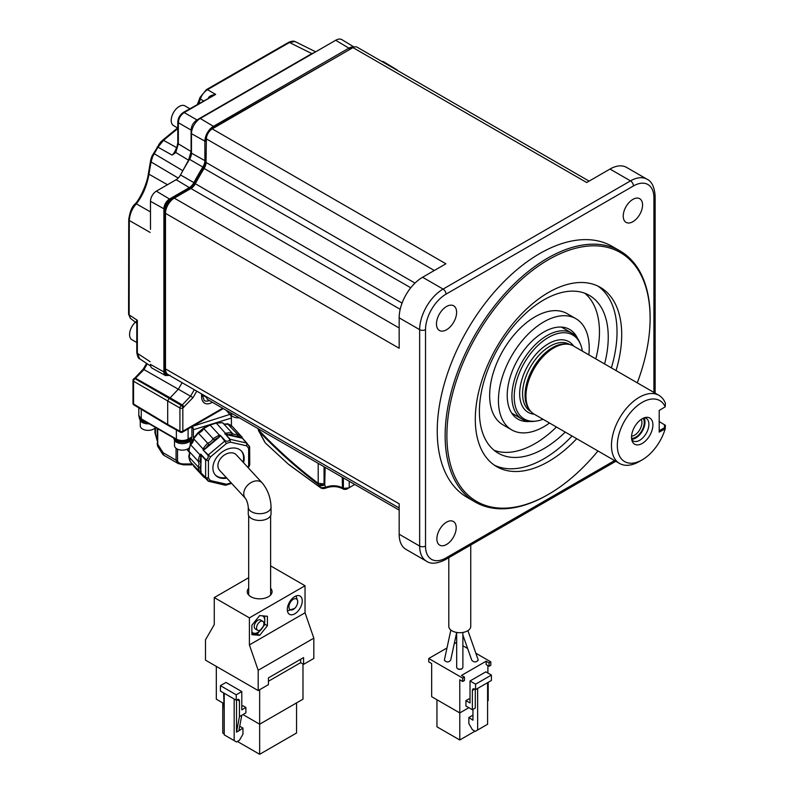 <?xml version="1.0" encoding="UTF-8"?>
<svg xmlns="http://www.w3.org/2000/svg" width="794" height="794" viewBox="0 0 794 794"><rect width="100%" height="100%" fill="white"/><g stroke="black" fill="none" stroke-linecap="round" stroke-linejoin="round"><path stroke-width="1.19" d="M191.592 443.112L191.592 437.504M189.488 452.352L187.275 449.166M189.548 452.649L186.888 449.335M193.389 439.608L193.389 429.713A2.481 0.953 72.9 0 0 192.277 426.477M191.91 426.696L191.91 436.899L188.099 439.102A1.241 0.715 60 0 1 187.841 439.668L191.731 437.415M190.659 438.04A8.903 5.141 180 0 1 176.089 439.777A8.903 5.141 180 0 1 174.333 438.338M173.578 437.901A8.903 5.141 0 0 0 176.089 440.789A8.903 5.141 0 0 0 185.349 442A8.903 5.141 0 0 0 191.235 437.702M174.114 439.052A8.287 4.784 0 0 0 176.526 442.228A8.287 4.784 0 0 0 185.389 443.3A8.287 4.784 0 0 0 190.659 439.052M174.511 440.342L174.511 445.613A7.871 4.546 0 0 0 176.824 448.818A7.871 4.546 0 0 0 189.22 447.856M226.002 410.131L230.25 414.746A2.481 0.953 -107.1 0 1 231.421 418.041L231.421 425.783M157.123 440.333L155.435 433.435A2.074 1.191 0 0 1 154.949 432.67L154.949 428.085M162.71 454.267L163.604 455.131L163.098 452.729L162.71 454.267L157.669 446.258L157.123 428.403M157.728 428.75L157.728 444.203L163.098 452.729L176.07 460.222L178.213 463.557L183.384 464.827L192.992 464.827M177.528 449.186L177.528 460.57C177.876 462.624 179.831 463.756 183.384 463.954L183.384 464.827M157.281 438.228L156.438 438.099L157.281 438.228M248.333 467.884L249.475 465.294M193.716 438.07L193.696 438.784A6.63 4.774 137.4 0 1 193.706 438.983A6.63 4.774 137.4 0 1 190.58 444.729L201.16 456.113L200.753 472.579L205.636 477.77L205.636 460.004L208.435 460.857A25.051 18.064 -42.6 0 1 210.509 456.897L226.469 443.479L220.285 435.301L225.337 440.789C227.68 441.643 229.168 441.186 229.803 439.41L225.506 434.209L230.22 439.33L246.865 443.102L246.577 445.821A25.051 18.064 -42.6 0 1 248.651 448.511L249.644 446.714L247.768 444.531M247.103 443.34A27.125 19.552 -42.6 0 0 246.865 443.102L242.15 437.98L249.336 446.238M232.553 426.715L241.386 436.422A1.241 0.854 -51 0 1 241.118 437.96L226.657 434.675L216.296 423.103L210.073 425.018L219.432 435.181L218.419 435.588L219.184 437.166L204.713 449.335L203.026 448.918L193.696 438.784L198.341 433.067L207.671 443.201A6.63 4.774 137.4 0 0 213.06 438.665L203.73 428.532A6.63 4.774 -42.6 0 1 198.341 433.067L198.341 433.067M245.485 441.732L242.15 437.762M249.445 446.377L248.721 446.079M242.15 437.305L242.051 437.851M225.506 434.209L226.657 434.675M242.15 437.98L241.118 437.96A26.5 19.106 -42.6 0 0 237.575 435.846L237.366 434.08L227.431 423.758C224.791 424.284 223.293 424.065 222.935 423.103M201.16 456.113L200.753 454.108L205.805 459.597C207.77 459.18 208.514 457.761 208.038 455.329L202.986 449.841L208.286 454.942L224.92 440.958A27.125 19.552 -42.6 0 1 225.337 440.789M203.572 449.831L204.713 449.335M219.432 435.181L219.184 437.166A26.5 19.106 -42.6 0 0 214.41 439.866L213.06 438.665L218.419 435.588M219.551 436.859L220.206 435.837M209.001 425.663L209.755 424.81L215.849 422.884M134.672 378.232L143.228 369.15L143.962 369.577L135.03 378.688L169.152 398.389L167.693 400.93L133.561 381.229A2.074 1.241 -60 0 1 135.03 378.688A2.074 1.191 60 0 0 134.017 378.599L134.672 378.232A2.074 1.191 60 0 1 135.675 378.321L170.154 397.814L169.152 398.389L181.389 405.456A2.074 1.191 60 0 1 182.828 407.977L182.828 431.241A2.074 1.191 60 0 1 182.402 432.184L223.303 408.573M182.114 382.688L178.432 389.07L170.154 397.814L182.273 404.95L181.389 405.456A2.074 1.151 120 0 0 179.92 407.997A2.074 1.191 0 0 0 182.828 407.977L193.021 397.635L196.773 391.154M183.712 407.471A2.074 1.191 60 0 0 182.273 404.95L190.55 396.206L193.021 397.635M381.854 61.466A8.287 4.784 -60 0 1 383.81 61.872L396.831 69.763A7.96 4.595 -60 0 0 395.541 69.366M169.926 375.215L165.599 375.602L152.25 368.267A8.287 4.784 -60 0 1 150.483 364.446L150.483 364.396M150.671 366.074L139.684 358.809L137.342 353.27L137.342 320.3C135.804 321.679 135.655 322.433 136.905 322.543M177.787 128.648A464.192 268.005 120 0 0 163.554 140.34L157.956 147.178L152.676 156.537L151.078 161.956A464.192 268.005 120 0 0 148.974 174.214C146.94 185.736 142.722 195.612 136.35 203.84C132.141 208.435 129.799 213.983 129.293 220.484L129.134 314.881L130.424 318.394L128.578 314.126A2.074 1.151 178.3 0 0 129.134 314.881L137.342 320.3L136.786 323.218L130.424 318.384M150.483 211.919L136.35 203.84A2.074 1.568 -136.2 0 0 134.841 204.167C131.834 206.936 129.799 212.077 128.737 219.601L128.737 219.601A2.074 1.241 -178 0 0 129.293 220.484L150.116 232.434M134.841 204.167L134.841 204.167C138.196 201.726 146.9 185.627 148.418 173.42L148.418 173.42A2.074 0.933 -170.9 0 1 148.627 173.102M150.483 229.317L150.483 201.299A8.287 4.784 -60 0 1 156.339 191.156L176.139 179.722A8.287 4.784 120 0 0 180.466 175.027L188.535 160.18L191.106 151.525L191.106 130.077L178.342 122.713C178.66 118.385 180.615 115.011 184.198 112.569L215.67 94.397L207.462 89.662C203.969 92.015 201.607 95.151 200.376 99.071L199.096 102.664A2.074 1.459 -159.7 0 1 198.659 101.215L197.319 104.351M151.773 158.929A2.074 0.506 -165 0 1 151.148 158.363L150.513 161.182A2.074 0.893 -169.7 0 0 151.078 161.956L178.233 178.074M150.513 161.182L148.418 173.42A2.074 0.933 -170.9 0 0 148.974 174.214L167.474 184.724M165.599 375.602A7.96 4.595 -60 0 1 163.901 371.929L163.901 208.782A7.96 4.595 -60 0 1 169.519 199.036L189.329 187.602A8.605 4.972 120 0 0 193.865 182.65A165.837 95.746 -60 0 1 202.867 167.048A8.605 4.972 120 0 0 204.892 160.646L191.473 153.173L191.473 133.68A12.426 7.176 120 0 1 200.257 118.465L335.693 40.266A12.426 7.176 -60 0 1 341.976 39.7L354.144 47.074M288.54 42.4L206.42 89.613A2.074 1.241 -121.8 0 1 207.462 89.662L289.463 42.499A2.074 1.141 -118.1 0 0 288.54 42.4C291.477 41.119 293.621 40.831 294.971 41.526L289.463 42.499L311.844 53.615L196.962 119.944C193.359 122.365 191.404 125.75 191.106 130.077M314.355 52.593L311.844 53.615M169.211 375.244A7.106 4.109 -60 0 1 165.073 371.92L165.073 208.772A7.106 4.109 -60 0 1 170.095 200.058L189.905 188.625A9.459 5.459 120 0 0 194.887 183.186L180.506 174.958A8.287 4.784 -60 0 1 180.466 175.027M180.506 174.958A166.164 95.935 -60 0 1 189.528 159.326A8.287 4.784 -60 0 0 191.473 153.173M169.807 202.113A12.426 7.176 -60 0 1 174.273 198.133L190.947 188.506A8.287 4.784 120 0 0 195.314 183.732A165.648 95.637 -60 0 1 204.098 168.467A8.287 4.784 120 0 0 206.033 162.452L206.38 138.9A8.287 4.784 -60 0 1 212.236 128.876L445.91 263.787L422.587 277.255A33.13 19.125 -60 0 0 399.164 317.828L399.164 348.258L165.489 213.348A12.426 7.176 -60 0 1 166.7 207.492A6.263 3.613 120 0 1 169.807 202.113A12.426 7.176 120 0 0 166.7 207.492M589.098 181.121L357.141 47.193A8.287 4.784 -60 0 0 353.002 47.61L212.236 128.876M653.919 392.435L653.919 197.795A28.991 16.734 120 0 0 633.423 185.965A4.139 2.392 -120 0 0 630.496 180.883L610 169.053L586.677 182.521L353.002 47.61M456.203 527.742A13.667 7.89 -60 0 1 450.238 541.488A13.667 7.89 -60 0 1 439.707 545.15A13.667 7.89 -60 0 1 436.879 538.898A13.667 7.89 -60 0 1 442.844 525.142A13.667 7.89 -60 0 1 453.374 521.479A13.667 7.89 -60 0 1 456.203 527.742M456.619 312.32A14.242 8.228 -60 0 1 450.337 326.711A14.242 8.228 -60 0 1 439.33 330.413A14.242 8.228 -60 0 1 436.472 323.952A14.242 8.228 -60 0 1 442.635 309.67A14.242 8.228 -60 0 1 453.573 305.75A14.242 8.228 -60 0 1 456.619 312.32M642.564 204.961A13.667 7.89 -60 0 1 636.599 218.717A13.667 7.89 -60 0 1 626.069 222.38A13.667 7.89 -60 0 1 623.23 216.127A13.667 7.89 -60 0 1 629.195 202.371A13.667 7.89 -60 0 1 639.726 198.708A13.667 7.89 -60 0 1 642.564 204.961M637.284 382.827A143.704 82.963 120 0 0 650.117 318.334L650.117 317.322A144.945 83.688 120 0 0 620.094 250.973L612.194 246.408A144.945 83.688 120 0 0 539.721 253.584A144.945 83.688 -60 0 0 445.037 381.309A144.945 83.688 -60 0 0 467.249 497.451L475.159 502.016A144.945 83.688 120 0 0 547.622 494.841A144.945 83.688 120 0 0 547.632 494.841L548.505 494.334A143.704 82.963 120 0 0 597.942 450.972M610 169.053A33.13 19.125 -60 0 1 626.565 167.415L647.06 179.245A33.13 19.125 120 0 0 630.496 180.883L443.092 289.085L422.587 277.255M399.164 510.105L208.097 399.789A8.287 4.784 -60 0 1 206.42 396.722M166.313 372.704A6.263 3.613 120 0 0 167.554 374.778L167.842 374.947A6.263 3.613 120 0 1 166.7 373.339A12.426 7.176 -60 0 1 165.489 368.892L399.164 503.803L399.164 534.233A33.13 19.125 -60 0 0 406.022 549.398L426.527 561.229C430.705 564.246 436.918 563.77 445.156 559.8L615.797 461.284M165.489 213.348L165.489 368.892M167.842 374.947A6.263 3.613 120 0 0 169.201 375.234M166.7 373.339A12.426 7.176 120 0 0 168.06 374.579L399.164 508.001M320.925 487.992L288.083 463.934L265.335 442.943L259.201 431.589A355.504 199.82 -121.3 0 0 318.344 484.36L320.707 487.774L325.798 487.308A12.585 7.265 180 0 1 342.462 487.893L343.385 488.419L348.844 487.883L346.343 489.332L354.759 484.469L346.343 489.332L343.385 488.429A2.074 1.191 -60 0 0 343.802 489.322A2.074 1.191 -60 0 1 343.812 489.322L342.899 488.796C337.371 486.097 331.525 485.908 325.381 488.211L325.381 488.211C323.694 488.767 322.215 488.697 320.925 487.992L289.562 465.145M318.196 463.359L318.196 483.278C297.968 468.093 278.357 450.585 259.35 430.765L258.139 429.266L258.824 431.331L260.452 433.792M258.139 429.266L258.11 428.671M325.381 488.211A2.074 1.042 65.6 0 0 325.798 487.308L324.736 485.025L319.615 486.117M318.344 484.36L318.196 483.278L324.051 483.953L318.93 485.045M448.809 557.696L448.809 626.377A10.977 6.332 0 0 0 455.577 632.223A10.977 6.332 0 0 0 467.537 630.853A10.977 6.332 0 0 0 470.753 626.377L470.753 545.021M456.669 632.54L450.674 660.191C448.58 662.504 446.476 662.504 444.372 660.191L444.461 659.754M489.064 662.891L486.136 661.204L486.136 664.578L489.064 666.275L489.064 662.891L490.821 661.878L475.844 653.234M467.587 648.47L462.882 645.75M456.669 642.366L454.247 643.765M446.982 647.964L428.74 658.494L462.704 678.106L464.46 677.093L461.532 675.406L486.136 661.204M456.669 632.451L456.669 667.516L457.463 668.737L459.776 669.243L462.098 668.737L462.882 667.516L462.882 632.451M462.098 668.737A3.107 1.796 180 0 1 457.463 668.737M477.988 659.516L478.226 660.191C476.072 662.504 473.919 662.504 471.765 660.191L462.882 635.071M489.064 666.275L490.821 665.263L490.821 661.878M487.893 673.034L487.893 665.6M468.857 707.692L459.776 712.933L431.668 696.705L431.668 663.566L428.74 661.878L428.74 658.494M475.001 731.195L459.776 739.988L459.776 679.803L462.704 681.49L462.704 678.106M462.704 681.49L464.46 680.478L464.46 677.093M465.929 700.596L470.028 702.958L470.028 680.984L475.586 684.19L475.586 689.599L474.713 689.093A3.315 1.916 -120 0 0 473.055 688.934A3.315 1.916 -120 0 0 472.37 690.452L472.37 709.727L465.929 706.005L465.929 700.596L468.857 698.899L470.028 699.583M436.938 699.752L436.938 726.798L459.776 739.988M488.181 682.334L488.181 700.596L487.595 700.933M487.595 682.671L487.595 724.267L475.298 731.363L472.37 729.676L468.857 723.582L468.857 717.498L472.956 715.136M468.857 717.498L472.956 720.208L472.956 709.389M470.028 680.984L485.839 671.853L491.407 675.069L491.407 680.478L475.586 689.599M477.641 688.418L477.641 730.014M475.298 689.43L475.298 708.03L472.37 709.727M475.586 684.19L491.407 675.069M620.094 250.973A144.945 83.688 120 0 0 547.622 258.149A144.945 83.688 120 0 0 452.937 385.874A144.945 83.688 120 0 0 475.159 502.016M650.117 318.334A143.704 82.963 120 0 0 548.505 259.668A143.704 82.963 120 0 0 446.893 435.668A143.704 82.963 120 0 0 548.505 494.334L547.632 494.841M616.055 370.58A103.528 59.778 120 0 0 600.274 287.339A103.528 59.778 120 0 0 548.505 292.47A103.528 59.778 120 0 0 480.866 383.701A103.528 59.778 120 0 0 496.736 466.664A103.528 59.778 120 0 0 548.505 461.532A103.528 59.778 120 0 0 576.712 438.715M494.454 465.215A103.528 59.778 120 0 0 543.821 458.833A103.528 59.778 120 0 0 572.027 436.015M611.37 367.87A103.528 59.778 120 0 0 597.872 286.078M604.581 363.95A91.112 52.602 120 0 0 608.244 337.103A91.112 52.602 -60 0 0 589.376 295.398A91.112 52.602 -60 0 0 519.167 319.803A91.112 52.602 -60 0 0 479.397 411.491A91.112 52.602 120 0 0 498.265 453.195A91.112 52.602 120 0 0 565.239 432.085M584.771 293.224A91.112 52.602 -60 0 1 599.46 332.031A91.112 52.602 120 0 1 595.798 358.878M494.086 450.297A91.112 52.602 120 0 0 556.455 427.013M511.723 429.891A64.185 37.06 120 0 1 498.434 400.504A64.185 37.06 -60 0 1 526.452 335.902A64.185 37.06 -60 0 1 575.918 318.712L567.124 313.64A64.185 37.06 -60 0 0 517.668 330.83A64.185 37.06 -60 0 0 489.65 395.432A64.185 37.06 120 0 0 502.939 424.81L511.723 429.891A64.185 37.06 120 0 0 549.508 423.013M575.918 318.712A64.185 37.06 -60 0 1 589.208 348.09A64.185 37.06 120 0 1 588.85 354.868M577.556 338.413A51.769 29.884 -60 0 0 569.705 329.47A51.769 29.884 -60 0 0 529.816 343.336A51.769 29.884 -60 0 0 507.217 395.432A51.769 29.884 120 0 0 517.936 419.123A51.769 29.884 120 0 0 529.608 421.455M582.359 351.117A48.503 27.998 120 0 0 580.543 344.378L579.868 342.73A49.694 28.693 120 0 0 571.888 333.123A49.694 28.693 120 0 0 547.036 335.584A49.694 28.693 120 0 0 511.902 396.444A49.694 28.693 120 0 0 522.194 419.192A49.694 28.693 120 0 0 534.501 421.296L536.268 421.058A48.503 27.998 120 0 0 543.017 419.262M580.543 344.378A48.503 27.998 120 0 0 548.505 337.4A48.503 27.998 120 0 0 514.214 396.802A48.503 27.998 120 0 0 536.268 421.058M665.203 406.826L665.402 403.283A39.343 22.718 120 0 0 658.951 395.343L573.447 345.976A39.343 22.718 120 0 0 566.638 344.139A39.343 22.718 120 0 0 553.775 347.921A39.343 22.718 120 0 0 529.112 409.138A39.343 22.718 120 0 0 534.104 414.121L619.608 463.478A39.343 22.718 120 0 0 639.279 461.532L642.207 459.845A35.204 20.326 120 0 0 665.203 428.829L659.199 432.115L659.199 410.478L665.203 406.826A35.204 20.326 120 0 0 637.354 405.714A35.204 20.326 120 0 0 617.315 445.474A35.204 20.326 120 0 0 642.207 459.845M658.951 395.343A39.343 22.718 120 0 0 639.279 397.288A39.343 22.718 120 0 0 611.459 445.474A39.343 22.718 120 0 0 619.608 463.478M642.207 443.449A15.116 8.724 120 0 0 652.718 427.271A15.116 8.724 120 0 0 646.028 417.376A15.116 8.724 120 0 0 642.207 418.766A15.116 8.724 120 0 0 632.223 441.275A15.116 8.724 120 0 0 642.207 443.449M659.199 421.525L665.422 425.376L665.203 428.829M664.608 424.651L664.419 427.748L665.025 428.75M664.419 427.748L659.199 430.765M631.746 439.658A13.041 7.533 120 0 0 633.155 440.938A13.041 7.533 120 0 0 639.676 440.293A13.041 7.533 -60 0 0 648.192 428.79A13.041 7.533 -60 0 0 646.197 418.339A13.041 7.533 -60 0 0 644.391 417.763M644.033 417.892A13.041 7.533 -60 0 1 635.766 438.03A13.041 7.533 120 0 1 631.677 439.29M643.15 418.269A12.009 6.938 -60 0 1 635.766 437.186A12.009 6.938 -60 0 1 631.567 438.328M641.264 419.361A10.352 5.975 -60 0 1 634.595 435.162A10.352 5.975 -60 0 1 631.567 436.154M174.303 153.838L176.387 149.411L177.787 143.029A2.074 1.191 0 0 0 178.342 143.843L175.772 152.498L172.08 155.098C173.628 153.917 175.117 151.436 176.556 147.634A464.847 268.382 -60 0 1 177.181 147.098M177.588 127.943L162.601 140.24A2.074 0.893 -130.3 0 1 163.554 140.34L176.973 147.803M199.671 102.992L199.096 102.664L198.718 103.548M206.42 89.613L199.919 97.612A2.074 1.519 -161.7 0 0 200.376 99.071L203.413 100.838M208.346 98.119C208.921 96.352 211.363 95.111 215.67 94.397L183.215 112.5A2.074 1.191 60 0 1 184.198 112.569L196.962 119.944M177.787 128.062L173.558 125.611A11.384 6.57 -60 0 1 171.196 120.4A11.384 6.57 -60 0 1 176.169 108.937A11.384 6.57 -60 0 1 184.942 105.89L189.796 108.699M136.786 342.522L131.933 339.723A11.384 6.57 -60 0 1 129.571 334.502A11.384 6.57 -60 0 1 135.744 321.907M132.985 403.193L132.985 380.395A2.074 1.191 180 0 0 133.561 381.229L133.561 404.027A2.074 1.221 120.9 0 0 133.988 404.97A2.074 2.074 0 0 1 132.985 403.193A2.074 1.191 0 0 0 133.561 404.027L167.693 424.433L167.693 400.93L179.92 407.997L179.92 431.251A2.074 1.171 119.1 0 0 180.357 432.204A2.074 2.074 0 0 0 182.402 432.184M222.697 408.215L182.828 431.241A2.074 1.191 0 0 1 179.92 431.251L167.693 424.433L168.1 425.366L180.357 432.204M225.665 433.266L226.618 433.067A1.241 0.586 81.5 0 1 227.015 434.755A26.5 19.106 -42.6 0 1 231.788 434.536L231.967 432.859L222.638 422.726L215.908 422.855M242.031 436.978L241.485 438.04L242.031 436.978M232.056 432.978A6.63 4.774 137.4 0 0 232.265 433.236L231.967 432.859A27.75 19.999 -42.6 0 0 226.618 433.067M208.624 444.739L207.671 443.201A27.75 19.999 -42.6 0 0 203.651 448.005L205.08 449.027A26.5 19.106 -42.6 0 1 208.624 444.739A7.871 5.677 137.4 0 0 214.41 439.866M203.651 448.005L203.066 448.947M190.352 444.332L188.863 451.091L198.222 461.245L199.939 461.314A26.5 19.106 -42.6 0 1 201.16 456.5A1.241 0.506 -160.3 0 1 199.552 455.825L199.949 454.893M205.805 459.597A27.125 19.552 -42.6 0 0 205.636 460.004L200.922 454.883M230.965 482.643L230.617 482.941A25.051 18.064 -42.6 0 1 226.469 484.211L210.509 480.588L208.286 481.204A27.125 19.552 -42.6 0 1 208.097 481.025L207.8 479.715L200.842 472.678M193.716 465.125L193.696 466.237L203.711 476.966A1.241 0.854 129 0 1 203.651 476.906L203.066 476.41L204.713 476.549M204.435 477.055A1.241 0.854 129 0 1 203.711 476.966L205.517 478.216M225.923 485.094L230.717 483.685M249.644 446.714L249.753 464.818L249.078 466.445M249.515 464.301L248.651 465.552A25.051 18.064 -42.6 0 1 247.817 467.329M226.469 484.211L224.92 484.975M226.915 484.945L225.347 485.243L208.286 481.204M210.509 480.588A25.051 18.064 -42.6 0 1 208.435 477.899L205.636 477.77A27.125 19.552 -42.6 0 0 205.805 478.067M208.326 481.243L202.986 475.477A6.63 4.774 -42.6 0 1 203.036 476.172A6.63 4.774 -42.6 0 1 203.026 476.37M210.509 456.897L208.286 454.942A27.125 19.552 -42.6 0 0 208.038 455.329M229.803 439.41L230.617 442.198L246.577 445.821M243.54 462.684A17.706 12.764 137.4 0 0 244.175 458.406A17.706 12.764 137.4 0 0 241.565 451.21A17.706 12.764 137.4 0 0 224.027 450.754A17.706 12.764 137.4 0 0 212.911 468.003A17.706 12.764 137.4 0 0 215.521 475.199A17.706 12.764 137.4 0 0 226.786 478.107M241.277 450.913A17.706 12.764 -42.6 0 1 243.599 457.791A17.706 12.764 -42.6 0 1 242.964 462.058M226.211 477.492A17.706 12.764 -42.6 0 1 215.243 474.881M217.913 465.671A11.384 8.208 137.4 0 0 219.591 470.296L245.445 498.364A11.384 8.208 137.4 0 1 244.959 488.975A11.384 8.208 137.4 0 1 253.822 481.353A11.384 8.208 137.4 0 1 262.199 482.931L236.344 454.873A11.384 8.208 137.4 0 0 225.069 454.575A11.384 8.208 137.4 0 0 217.913 465.671M248.264 507.128A11.384 6.57 180 0 0 264.998 512.934A11.384 6.57 180 0 0 271.042 507.128L271.042 513.887A11.384 6.57 180 0 1 264.998 519.693A11.384 6.57 180 0 1 248.264 513.887L248.264 507.128C247.797 503.257 246.855 500.339 245.435 498.364M270.625 588.294A12.426 7.176 180 0 1 272.074 591.659A12.426 7.176 180 0 1 268.432 596.731A12.426 7.176 180 0 1 254.894 598.289A12.426 7.176 180 0 1 247.232 591.659A12.426 7.176 180 0 1 248.681 588.294M248.681 577.704L214.261 597.574L214.261 624.63L205.477 639.845L205.477 660.132L258.189 690.562L258.189 670.275L249.405 644.917L249.405 617.861L214.261 597.574M258.189 690.562L268.432 684.646L268.432 677.887L303.576 657.591L303.576 664.36L313.829 658.444L313.829 638.158L305.035 612.789L305.035 585.744L249.405 617.861M305.035 585.744L270.625 565.874M313.829 638.158L258.189 670.275M303.576 664.36L300.648 662.662L300.648 659.288M268.432 681.262L300.648 662.662M305.035 612.789L249.405 644.917M302.256 600.869A10.56 6.094 120 0 0 300.072 596.036A10.56 6.094 120 0 0 291.934 598.865A10.56 6.094 120 0 0 287.319 609.494A10.56 6.094 120 0 0 289.512 614.328A10.56 6.094 120 0 0 297.651 611.499A10.56 6.094 120 0 0 302.256 600.869M251.887 634.674L259.648 635.359L267.409 625.712L267.409 616.273L259.648 615.578L251.887 625.235L251.887 634.674M294.663 608.403A6.213 3.583 120 0 1 288.937 606.874A6.213 3.583 -60 0 1 293.323 599.271A6.213 3.583 -60 0 1 297.72 601.802A6.213 3.583 120 0 1 297.512 603.46A6.213 3.583 120 0 1 294.663 608.403L287.428 610.884M267.409 625.712L264.739 624.173M259.648 635.359L257.167 633.93M264.779 616.045L264.63 624.818L257.306 633.93L251.887 633.582M259.459 615.816A9.736 5.618 -60 0 1 260.233 615.638M262.328 615.816A9.736 5.618 -60 0 1 263.519 625.791M261.861 628.659A9.736 5.618 -60 0 1 257.891 632.401A9.736 5.618 -60 0 1 251.887 631.806M262.824 621.325L260.482 619.975A5.181 2.987 120 0 0 256.492 621.365A5.181 2.987 120 0 0 254.229 626.575A5.181 2.987 120 0 0 255.301 628.937L257.643 630.297A5.181 2.987 -60 0 1 256.571 627.925A5.181 2.987 120 0 1 258.834 622.714A5.181 2.987 120 0 1 262.824 621.325A5.181 2.987 120 0 1 263.896 623.697A5.181 2.987 -60 0 1 261.633 628.908A5.181 2.987 -60 0 1 257.643 630.297M302.99 664.022L302.99 699.186L259.648 724.207L259.648 689.718M223.63 703.415L216.315 699.186L216.315 666.384M296.549 702.908L296.549 733.001L259.648 754.3L259.648 724.207L242.964 714.57M245.892 712.883L245.892 707.474L241.793 709.836L241.793 691.574L236.225 694.79L236.225 700.199L237.098 699.693A3.315 1.916 -60 0 1 238.756 699.524A3.315 1.916 -60 0 1 239.441 701.042L239.441 716.595L245.892 712.883M241.793 706.452L242.964 705.777L245.892 707.474M222.757 702.908L222.757 733.001L224.216 733.845M259.648 754.3L237.396 741.447M236.225 700.199L220.414 691.068L220.414 685.659L225.972 682.443L241.793 691.574M234.17 699.018L234.17 740.604L236.513 741.963L239.441 740.266L242.964 734.182L242.964 728.098L238.855 730.798L241.793 715.245M223.63 692.934L224.216 711.255M224.216 693.271L224.216 734.857L234.17 740.604M238.855 730.798L236.513 732.157L239.441 716.595M236.513 732.157L236.513 700.03M239.719 726.222L242.964 728.098M220.414 685.659L236.225 694.79M190.381 461.8L199.552 471.596A1.241 0.834 -24.6 0 0 201.16 471.557A26.5 19.106 -42.6 0 1 199.939 467.497L198.222 467.001L188.883 456.868A27.75 19.999 137.4 0 0 190.58 462.207M189.627 455.835L188.883 456.868L189.786 453.711L188.883 451.111A27.75 19.999 137.4 0 1 190.58 444.729M190.461 462.039L188.883 456.868M201.16 471.954L199.949 472.37L200.882 472.698M230.885 414.815A7.871 4.546 0 0 0 232.751 416.532A7.871 4.546 0 0 0 239.331 417.823M144.319 421.009A8.903 5.141 180 0 1 141.828 419.996A8.903 5.141 180 0 1 139.436 417.495M139.218 417.108L139.218 417.376A8.903 5.141 0 0 0 141.828 421.009A8.903 5.141 0 0 0 146.83 422.458M139.853 419.272A8.287 4.784 0 0 0 142.265 422.448A8.287 4.784 0 0 0 149.173 423.807M140.26 420.562L140.26 425.832A7.871 4.546 0 0 0 142.563 429.038A7.871 4.546 0 0 0 155.475 427.45M183.384 463.954L192.188 463.954M141.501 419.381L138.821 415.431A8.287 4.784 0 0 0 141.243 418.815A1.241 0.715 120 0 0 141.501 419.381L176.635 439.668A1.241 0.715 -60 0 1 176.377 439.102L176.377 429.981M141.243 409.307L141.243 418.815L176.377 439.102A8.287 4.784 0 0 0 188.099 439.102L188.099 428.899M192.575 426.309L232.136 413.674M155.435 427.509L155.435 433.435M177.528 460.57A2.074 1.191 0 0 1 176.07 460.222L176.07 448.322M244.284 440.749L245.118 440.988M219.402 435.152A6.63 4.774 137.4 0 0 220.285 435.301M224.752 433.921A6.63 4.774 137.4 0 0 225.635 433.236M203.026 448.918A6.63 4.774 -42.6 0 1 203.036 449.116A6.63 4.774 -42.6 0 1 202.986 449.841M199.919 454.863A6.63 4.774 137.4 0 0 200.753 454.108M210.073 425.018L203.73 428.532M231.421 418.041L193.389 429.713M202.44 395.035L206.539 397.486M202.192 394.281L204.167 400.504A12.724 7.345 120 0 0 209.378 400.533M202.192 395.551A2.074 1.191 180 0 1 201.587 396.395A14.788 8.536 120 0 0 212.048 402.439M201.587 393.933L201.587 396.395M147.277 363.831L143.962 369.577L190.55 396.206L194.292 389.725M206.45 397.01A12.099 6.987 -60 0 1 206.043 396.504M150.116 361.707L137.342 353.27A2.074 1.191 0 0 1 136.786 352.457L136.786 323.218M154.195 153.699L182.551 170.541M152.676 156.537L152.091 155.882L151.148 158.363M200.257 118.465L213.447 126.345L348.884 48.146A12.099 6.987 -60 0 1 353.955 47.144M335.693 40.266L348.884 48.146L349.459 49.168A11.255 6.501 -60 0 1 351.99 48.186M150.483 364.446L163.901 371.929L165.926 371.791M150.483 201.299L163.901 208.782L166.254 208.762A6.263 3.613 120 0 1 170.68 201.09L169.519 199.036L156.339 191.156M189.994 189.051L189.329 187.602L176.139 179.722M195.453 183.474L194.887 183.186A164.993 95.26 -60 0 1 203.85 167.663L189.528 159.326M206.053 160.646L204.892 160.646L204.892 141.163A12.099 6.987 -60 0 1 213.447 126.345L214.023 127.368L349.549 49.605M191.473 133.68L204.892 141.163L206.063 141.143A11.255 6.501 -60 0 1 206.42 138.245M211.244 129.541A11.255 6.501 -60 0 1 214.023 127.368L214.112 127.794M174.273 198.133L399.164 327.972M400.196 309.313L190.947 188.506M402.072 303.1L195.314 183.732M204.098 168.467L410.766 287.775M206.033 162.452L414.994 283.091M206.38 138.9L434.308 270.486M633.423 185.965L446.02 294.157A4.139 2.392 -120 0 0 443.092 289.085A33.13 19.125 120 0 0 419.659 329.659L399.164 317.828M446.02 294.157A28.991 16.734 120 0 0 425.515 329.659L425.515 546.064A28.991 16.734 120 0 0 446.02 557.904L614.586 460.58M653.919 197.795A4.139 2.392 0 0 0 655.139 196.108C654.474 187.027 651.785 181.409 647.06 179.245M204.366 168.01L203.85 167.663A9.459 5.459 120 0 0 206.043 161.232M206.063 159.951L206.351 141.034M425.515 329.659A4.139 2.392 180 0 1 419.659 329.659L419.659 546.064L399.164 534.233M425.515 546.064A4.139 2.392 180 0 1 419.659 546.064A33.13 19.125 120 0 0 426.527 561.229M446.02 557.904A4.139 2.392 60 0 1 445.156 559.8M349.231 487.655L349.231 481.273M288.083 463.934L265.474 443.032M259.281 429.336L259.201 431.589M289.105 464.788L288.341 464.153M325.143 467.368L324.736 485.025L324.051 483.953L324.051 466.733M342.224 477.224L342.462 487.893A2.074 1.191 120 0 0 342.899 488.796M343.385 477.899L343.385 488.429M343.802 489.322L346.343 489.332L354.759 484.469M472.37 690.452L474.713 689.093M573.566 346.045A40.792 23.552 120 0 0 548.505 343.693A40.792 23.552 120 0 0 519.663 393.655A40.792 23.552 120 0 0 534.223 414.18M569.655 344.507L569.328 344.318A38.717 22.351 120 0 0 549.974 346.234A38.717 22.351 120 0 0 522.591 393.655A38.717 22.351 120 0 0 530.61 411.381L530.938 411.57M567.531 344.179A38.717 22.351 120 0 0 552.445 347.663A38.717 22.351 120 0 0 525.062 395.084A38.717 22.351 120 0 0 529.598 409.883M566.638 344.139L565.725 344.11A38.886 22.45 120 0 0 553.011 347.861A38.886 22.45 120 0 0 525.519 395.481A38.886 22.45 120 0 0 528.635 408.364L529.112 409.138M175.772 152.498L188.535 160.18M172.08 155.098L157.331 146.811M161.281 142.454A2.074 0.506 -135 0 0 160.477 142.205L152.091 155.882M159.663 144.439L158.8 144.26M177.787 143.029L177.787 121.899A2.074 1.191 0 0 0 178.342 122.713L178.342 143.843L191.106 151.525M232.672 426.815A27.75 19.999 137.4 0 0 228.037 423.956A6.63 4.774 -42.6 0 1 223.283 423.43M222.638 422.726L216.296 423.103M232.265 433.236A6.63 4.774 137.4 0 0 237.366 434.08L241.386 436.422M231.788 434.536A7.871 5.677 137.4 0 0 237.575 435.846M199.552 471.596A27.75 19.999 -42.6 0 1 198.222 467.001L199.115 463.845L198.222 461.245A27.75 19.999 -42.6 0 1 199.552 455.825M193.696 466.237A6.63 4.774 137.4 0 0 193.706 466.038A6.63 4.774 137.4 0 0 193.676 465.572M205.457 478.157L203.79 477.015M208.435 460.857L208.435 477.899M226.469 443.479A25.051 18.064 -42.6 0 1 230.617 442.198M248.651 465.552L248.651 448.511M239.441 701.042L237.098 699.693M199.939 467.497A7.871 5.677 137.4 0 0 200.793 464.143A7.871 5.677 137.4 0 0 199.939 461.314M190.252 440.342L190.252 444.58M230.488 415.044L232.503 413.882M163.604 455.131L178.213 463.557M157.669 446.258L157.123 443.36M154.949 432.67L157.123 440.64M190.362 444.312L193.508 438.397M193.557 438.209L197.934 432.819L203.472 428.164L209.487 424.83M138.821 415.431L138.821 407.858M187.841 439.668C184.109 441.464 180.367 441.464 176.635 439.668M143.228 369.15L146.572 363.364M397.814 70.686L396.831 69.763M206.5 397.268L202.192 394.896M128.737 219.601L128.578 314.126M294.971 41.526L315.694 51.818M655.139 393.139L655.139 196.108M260.045 433.306L264.501 441.653M444.392 659.973L450.853 630.059M478.167 659.844L467.914 630.625M511.723 413.148L522.194 419.192M561.418 327.078L571.888 333.123M162.601 140.24L160.477 142.205M177.787 121.899C178.104 118.038 179.91 114.912 183.215 112.5M199.919 97.612L198.659 101.215M139.684 358.809C138.513 358.819 137.551 356.704 136.786 352.457M133.988 404.97L168.1 425.366M134.017 378.599A2.074 2.074 0 0 0 132.985 380.395M232.622 426.765L227.779 423.768M245.584 441.881L245.257 441.176M231.391 483.119L230.736 483.675M271.042 507.128C270.754 497.818 267.806 489.749 262.199 482.931M270.625 595.024L270.625 515.643M248.681 595.024L248.681 515.643M297.512 603.46L297.77 601.266L296.043 595.957M188.744 456.272C189.766 453.156 189.806 451.419 188.863 451.091"/></g></svg>
